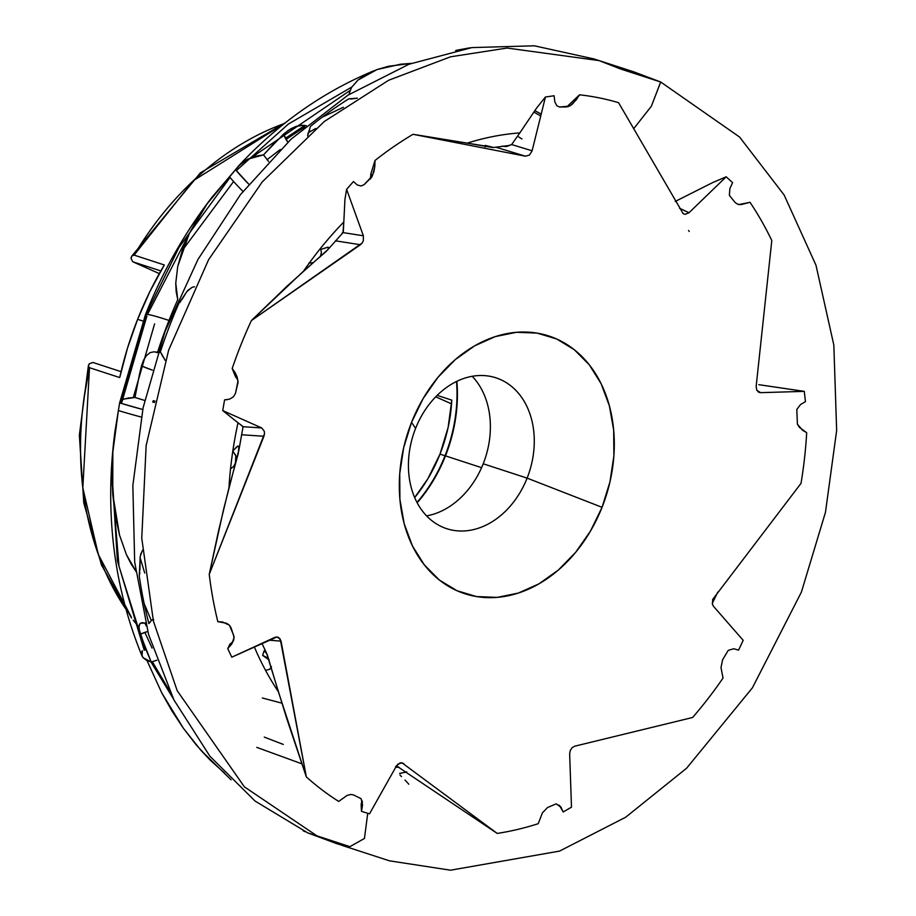 <?xml version="1.0" encoding="UTF-8"?>
<svg xmlns="http://www.w3.org/2000/svg" width="916" height="916" viewBox="0 0 916 916"><rect width="100%" height="100%" fill="white"/><g stroke="black" fill="none" stroke-linecap="round" stroke-linejoin="round"><path stroke-width="1.37" d="M308.864 263.132L313.089 262.629M320.394 256.469L321.424 252.278L320.715 249.45L328.008 247.194L328.741 247.893L327.619 249.896L342.71 232.973M328.294 247.251L328.363 248.889L326.13 251.488L303.54 271.136A334.993 257.178 -71.9 0 1 343.809 222.004L343.328 231.439L342 233.477L343.031 232.538M342 233.477L342.584 233.099M307.639 135.957L310.352 126.488A406.521 312.093 -71.9 0 1 348.744 98.848L357.332 98.161M485.091 146.904L485.194 145.404L492.35 147.465L467.206 143.148A334.993 257.178 -71.9 0 1 519.83 132.912L511.643 144.556L506.96 146.388L502.037 146.159L505.907 146.537L511.643 144.556L532.116 150.785L545.432 97.016L554.1 95.756L554.833 101.882L556.791 105.706L559.55 107.035L556.791 105.706L554.833 101.882L554.1 95.756L545.432 97.016L536.673 107.939L521.158 130.954M492.923 147.304L413.036 134.297A379.052 291.002 108.1 0 0 375.033 160.449L370.934 173.513L370.396 178.677M660.676 81.993L651.379 106.222L633.632 128.778L651.379 106.222L660.699 82.005L620.533 68.975L599.133 60.616L507.132 48.044L450.592 56.792L388.602 80.276L324.253 121.519L262.308 181.849L208.596 259.697L168.647 350.13L146.136 445.645L141.762 538.184L153.407 621.163L177.2 690.698L244.377 786.833L316.913 835.827L307.833 832.93L316.913 835.827L244.377 786.833L177.2 690.698L153.407 621.163L141.762 538.184L146.136 445.645L168.647 350.13L208.596 259.697L262.308 181.849L324.253 121.519L388.602 80.276L450.592 56.792L507.132 48.044L599.133 60.616L594.564 59.116M265.514 670.34L269.544 669.378L271.491 666.676M269.132 659.955L262.629 655.375L264.335 650.635L267.197 654.471L278.361 691.729A334.993 257.178 -71.9 0 1 261.232 661.97M153.728 619.743L151.575 620.121L148.896 623.544A406.521 312.093 -71.9 0 1 139.232 575.74L140.262 556.321L142.507 550.173M230.546 468.706L233.351 466.771L235.435 463.278L235.801 455.928L232.824 450.855L237.851 446.012L238.813 446.962L238.778 450.821L243.061 426.787M237.004 446.573L238.126 446.046L238.813 446.962L238.366 453.054L228.966 487.781A334.993 257.178 -71.9 0 1 238.023 422.757L242.717 426.284L242.706 427.119L242.935 426.478M165.178 360.366L161.17 353.061L160.151 352.546A406.521 312.093 -71.9 0 1 178.906 303.299L187.631 290.544L192.177 287.292L194.501 286.777M154.483 402.559L152.686 401.975L153.316 400.67L155.113 401.185M144.167 603.655L151.037 619.892M264.266 737.117L283.284 744.433M144.854 632.372L152.09 648.081M280.262 149.526L266.98 159.762M738.582 204.634L750.009 202.31A379.052 291.002 -71.9 0 1 771.799 240.53A379.052 291.002 108.1 0 0 750.009 202.31L740.872 204.646L737.495 204.131L735.147 202.516L729.388 195.429L729.869 188.581L732.605 182.685L726.182 176.799L689.015 212.741L679.523 208.253L689.015 212.741L685.053 214.321L683.164 213.646L618.575 102.684A379.052 291.002 108.1 0 0 579.542 94.806L568.046 105.672A8.267 3.195 -141.3 0 1 568.092 106.703A8.267 3.195 38.7 0 0 568.046 105.672L579.542 94.806A379.052 291.002 -71.9 0 1 618.575 102.684L683.164 213.646L685.053 214.321L689.015 212.741L726.182 176.799L732.605 182.685L729.869 188.581L729.388 195.429L735.147 202.516L737.495 204.131L740.872 204.646L750.009 202.31L739.109 204.543M519.83 132.912L536.673 107.939L545.432 97.016L532.116 150.785L511.643 144.556L519.83 132.912A334.993 257.178 108.1 0 0 467.206 143.148L413.036 134.297L525.463 156.201L529.505 155.022L532.116 150.785L529.505 155.022L525.463 156.201L495.671 147.144L525.463 156.201L413.036 134.297A379.052 291.002 -71.9 0 0 375.033 160.449L374.804 166.517L375.033 160.449L370.934 173.513A8.267 6.137 -170.6 0 1 371.484 176.651A8.267 6.137 -170.6 0 1 371.083 177.933A8.267 6.137 9.4 0 0 370.934 173.513L370.35 179.055M342.996 232.595L363.366 235.778L342.996 232.595L343.809 222.004A334.993 257.178 108.1 0 0 303.54 271.136L251.385 320.577L362.175 243.003L363.343 240.69L363.366 235.778L346.603 189.337L344.943 199.367L343.901 220.229M327.814 249.667L286.674 286.513L251.385 320.577A379.052 291.002 108.1 0 0 232.183 368.507A379.052 291.002 -71.9 0 1 251.385 320.577L360.446 244.732L335.474 240.828L360.446 244.732L362.175 243.003L363.343 240.69L363.366 235.778L346.603 189.337L353.462 181.54L357.332 185.009L361.041 185.982L364.133 184.643L372.377 175.906L374.804 166.517L373.9 171.75L371.644 177.154L364.133 184.643L361.041 185.982L357.332 185.009L353.462 181.54L346.603 189.337L344.943 199.367L343.809 222.004M232.515 369.274L235.652 377.094A8.267 7.706 132.9 0 1 235.687 377.117A8.267 7.706 132.9 0 1 238.023 382.682A8.267 7.706 -47.1 0 0 235.652 377.094L232.183 368.507L235.183 372.732L232.183 368.507M243.061 426.707L261.736 427.955L243.061 426.707L238.023 422.757A334.993 257.178 108.1 0 0 228.966 487.781L218.512 531.074L209.237 574.355L264.506 433.715L264.3 431.241L261.736 427.955L222.737 410.574L237.141 422.093M238.893 449.905L223.573 509.433L209.237 574.355A379.052 291.002 108.1 0 0 217.825 621.655A379.052 291.002 -71.9 0 1 209.237 574.355L263.923 436.256L241.481 434.757L263.923 436.256L264.506 433.715L264.3 431.241L261.736 427.955L222.737 410.574L224.58 399.868L229.756 399.078L233.488 396.731L235.469 393.365L238.023 380.919L235.183 372.732L237.152 376.934L238.046 382.35L235.469 393.365L233.488 396.731L229.756 399.078L224.58 399.868L222.737 410.574L238.023 422.757M232.882 641.715L229.927 644.143L227.74 648.608L231.817 643.914L234.164 637.33L231.05 627.815L229.424 625.204L226.584 623.258L217.825 621.655L222.645 622.044L229.424 625.204L233.763 635.532L233.82 639.357A8.267 7.168 48.4 0 1 231.782 642.998A8.267 7.168 48.4 0 1 229.927 644.143L232.882 641.715M254.282 646.833A334.993 257.178 108.1 0 0 278.361 691.729L306.333 776.894A379.052 291.002 108.1 0 0 338.691 801.42A379.052 291.002 -71.9 0 1 306.333 776.894L280.204 638.99L276.815 636.952L274.777 637.399L231.782 657.196L227.74 648.608L231.782 657.196L276.987 636.963M362.015 800.63L361.122 804.351L361.488 811.358L362.553 804.969L361.122 798.695L353.404 794.882L350.622 794.458L347.118 795.443L338.691 801.42L347.118 795.443L350.622 794.458L353.404 794.882L361.122 798.695L362.553 804.969L361.488 811.358L369.514 813.82L361.488 811.358L361.122 804.351L362.015 800.641M367.74 813.282L364.454 838.438L349.923 846.67L316.913 835.827L349.923 846.67L364.454 838.438L367.74 813.282M712.236 603.346A334.993 257.178 108.1 0 0 717.766 592.125A334.993 257.178 -71.9 0 1 712.236 603.346M801.031 483.339A379.052 291.002 108.1 0 0 806.687 432.661A379.052 291.002 -71.9 0 1 801.031 483.339L712.671 599.442L712.465 604.411L713.518 606.346L743.185 640.318L738.559 650.154L733.75 648.734L728.22 650.383L722.598 659.818L720.995 667.569L723.033 678.069A379.052 291.002 -71.9 0 1 692.599 717.491A379.052 291.002 108.1 0 0 723.033 678.069L720.995 667.569L722.598 659.818L728.22 650.383L733.75 648.734L738.559 650.154L743.185 640.318L713.518 606.346L712.465 604.411L712.671 599.442L801.031 483.339M758.803 384.686L804.282 391.372L805.45 401.632L804.282 391.372L760.658 392.655L758.94 392.323L760.658 392.655L756.879 390.353L760.658 392.655L804.282 391.372L761.219 385.018M675.229 201.44L712.247 182.788L726.182 176.799L712.247 182.788L685.97 196.035M599.133 60.616L633.872 71.872L660.699 82.005L739.578 137.045L784.13 194.994L815.984 265.239L833.835 345.092L836.652 430.463L825.476 512.273L801.374 592.171L752.391 687.847L686.611 768.226L625.639 817.255L559.539 851.101L450.523 870.2L389.46 860.822L342.664 845.605L316.913 835.827L338.096 844.117M401.941 762.776L497.216 833.423L396.491 765.902L497.216 833.423A379.052 291.002 108.1 0 0 538.207 823.702A379.052 291.002 -71.9 0 1 497.216 833.423L401.941 762.776L397.922 764.15L396.376 766.097L369.514 813.82L396.376 766.097L399.88 762.994L402.25 762.833M445.474 455.882A132.248 101.527 108.1 0 0 456.878 381.296A132.248 101.527 -71.9 0 1 445.474 455.882L445.016 455.767A132.74 101.905 108.1 0 0 456.512 381.48A132.74 101.905 -71.9 0 1 445.016 455.767L439.989 454.13A132.74 101.905 108.1 0 0 451.783 400.155L437.161 395.369L451.783 400.155L448.119 427.463L439.989 454.13L445.016 455.767A132.74 101.905 -71.9 0 1 416.998 502.437A132.74 101.905 108.1 0 0 445.016 455.767L445.474 455.882A132.248 101.527 -71.9 0 1 417.181 502.792A132.248 101.527 108.1 0 0 445.474 455.882L481.587 467.675L445.474 455.882M301.811 763.795L256.812 747.387M146.239 625.994L144.934 622.983M173.342 698.771L151.026 662.005M145.186 649.959L119 566.271L112.199 483.82M120.511 403.166L145.999 315.608M146.881 316.043L121.473 403.464L146.881 316.043M152.308 661.65L169.437 690.698M343.385 107.275L322.134 117.225L343.385 107.275M304.845 126.969L285.998 139.369M349.946 90.569L251.9 157.277L349.946 90.569M182.169 250.629L233.603 181.517M527.112 478.118A79.349 60.914 108.1 0 0 500.525 379.579A79.349 60.914 108.1 0 0 415.589 428.402L411.547 422.379A135.545 104.058 -71.9 0 1 556.63 338.977A135.545 104.058 -71.9 0 1 602.052 507.315L527.112 478.118L483.213 463.782A79.349 60.914 108.1 0 0 472.209 376.293A79.349 60.914 -71.9 0 1 483.213 463.782A79.349 60.914 -71.9 0 1 426.604 515.88A79.349 60.914 108.1 0 0 483.213 463.782L527.112 478.118A79.349 60.914 -71.9 0 1 446.71 528.681A79.349 60.914 -71.9 0 1 415.589 428.402A79.349 60.914 -71.9 0 1 495.991 377.839A79.349 60.914 -71.9 0 1 527.112 478.118L602.052 507.315L609.942 481.942L613.88 455.916L613.686 430.222L609.392 405.868L601.159 383.781L589.297 364.808L574.263 349.683L556.63 338.977L537.097 333.103L516.395 332.302L495.316 336.596L474.683 345.813L455.286 359.599L437.871 377.438L423.1 398.632L411.547 422.379L403.658 447.741L399.731 473.778L399.914 499.46L404.208 523.815L412.44 545.902L424.314 564.874L439.337 580.011L456.97 590.706L476.503 596.579L497.216 597.381L518.284 593.087L538.917 583.87L558.313 570.084L575.729 552.245L590.499 531.051L602.052 507.315A135.545 104.058 -71.9 0 1 456.97 590.706A135.545 104.058 -71.9 0 1 411.547 422.379L415.589 428.402A79.349 60.914 108.1 0 0 442.176 526.94A79.349 60.914 108.1 0 0 527.112 478.118M131.389 256.949L131.011 258.438L132.03 255.782L134.091 255.095L164.296 264.964A297.551 228.428 108.1 0 0 137.618 319.318L142.976 321.069L137.618 319.318A297.551 228.428 108.1 0 0 119.71 377.575L89.505 367.705A297.551 228.428 108.1 0 0 125.836 609.129M281.853 703.156L262.354 698.003M112.038 473.457L117.385 560.775L144.224 650.234M119.584 403.326L118.37 410.551A132.248 23.289 -164.5 0 0 141.247 417.055A132.248 23.289 15.5 0 1 118.37 410.551L112.84 452.035L112.038 473.045L112.737 494.022L115.13 514.735L119.527 535.093L126.385 554.569L130.919 563.638L136.415 572.076L126.385 554.569L119.527 535.093L112.737 494.022L112.84 452.035L114.992 431.207L119.641 402.903L120.901 400.716L123.889 399.067L134.984 397.464L139.53 374.094L143.526 360.206L146.503 355.557L150.075 352.626L153.888 351.824L157.586 352.202A406.59 312.138 -71.9 0 1 169.002 320.44A99.18 5.061 -158.4 0 0 145.472 314.657A99.18 5.061 -158.4 0 0 145.747 315.333L120.179 403.074M224.454 772.99L210.497 760.417L200.741 750.124L183.383 728.266L161.754 692.885L146.995 660.528L161.754 692.885L171.956 710.942L183.383 728.266L196.15 744.8L210.497 760.417L224.454 772.99M142.369 650.841L142.014 655.959L143.068 657.677L151.22 662.05L145.426 648.265L139.06 629.223L139.129 625.353L140.572 623.12L146.594 623.212L141.808 622.685L139.679 624.014L140.572 623.12M114.992 431.207L115.05 430.795C104.401 510.933 113.389 586 142.014 655.959M153.888 351.824L150.075 352.626L146.503 355.557L143.526 360.206L141.488 365.896A16.534 1.821 -161.2 0 0 142.198 366.217L141.488 365.896L139.53 374.094L142.198 366.217L139.53 374.094L134.984 397.464L144.682 400.441L134.984 397.464L128.629 397.968L123.889 399.067L120.901 400.716L119.641 402.903A125.629 22.121 -164.5 0 0 142.736 409.509L119.641 402.903L145.461 314.669A99.18 5.061 21.6 0 1 169.002 320.44A406.59 312.138 108.1 0 0 157.586 352.202L155.102 351.939M236.133 458.95L236.042 460.45L236.133 458.95M235.801 455.928L235.962 456.672M235.298 454.485L235.572 455.195M142.198 366.217A16.534 1.821 -161.2 0 0 152.399 370.133L142.198 366.217M559.355 805.279A8.267 1.649 -16 0 1 559.321 805.324L563.226 811.965L571.481 807.156L569.649 753.834L570.244 750.513L569.649 753.834L571.481 807.156L563.226 811.965L560.775 806.87L556.23 803.847L547.528 807.523L542.375 812.95L538.207 823.702L542.375 812.95L547.528 807.523L556.23 803.847L561.13 807.385M758.94 392.323L756.708 389.998L756.169 386.243L771.799 240.53L756.169 386.243L756.708 389.998L758.448 392.059M806.687 432.661L802.519 430.211L797.401 424.165L796.805 409.475L797.401 424.165L799.382 427.325L806.366 432.512M145.747 315.333A99.18 5.061 21.6 0 1 145.472 314.657C162.498 271.72 184.826 232.389 212.455 196.665L207.165 203.764L189.211 233.752L177.738 266.373L175.757 283.181L177.761 299.658A406.59 312.138 108.1 0 0 169.002 320.44A406.59 312.138 -71.9 0 1 177.761 299.658L176.147 291.54L175.757 283.181L177.738 266.373L182.479 249.736L189.211 233.752L197.524 218.42L207.165 203.764L229.572 176.891A132.248 75.295 -130.7 0 0 242.98 191.387A132.248 75.295 49.3 0 1 229.572 176.891L234.931 170.468M180.784 301.375L178.906 303.299M185.49 293.75L181.803 299.795M192.177 287.292L186.807 291.563M194.272 286.8L193.677 286.868M350.771 99.054L356.53 98.298M400.578 64.212L411.192 63.399L388.384 66.284L377.014 69.57L400.578 64.212M366.721 74.139L377.014 69.57L357.916 80.104L366.721 74.139M351.469 87.524L357.916 80.104L351.469 87.524L348.859 94.577L351.469 87.524M408.765 784.211L407.815 783.111M407.38 782.619L404.998 780.1M399.731 773.631L402.662 772.818L399.708 773.356M805.45 401.632L800.527 404.551L796.805 409.475L800.527 404.551L805.45 401.632M692.599 717.491L574.744 746.185L572.111 747.696L570.244 750.513L572.111 747.696L574.744 746.185L692.599 717.491M559.55 107.035L569.638 106.084L572.832 103.714L579.542 94.806L576.187 99.89L570.668 105.466L566.752 106.897L559.55 107.035M560.775 806.87L563.226 811.965L559.287 805.221M362.335 801.809A8.267 4.775 11.4 0 1 362.289 802.519A8.267 4.775 11.4 0 1 361.122 804.351A8.267 4.775 -168.6 0 0 362.335 801.809M212.455 196.665L235.526 169.666A125.629 71.528 -130.7 0 0 248.774 184.173L235.526 169.666L240.816 163.804L247.343 159.304L254.923 156.315L263.533 154.861L268.628 161.502L263.533 154.861L283.594 134.034A16.534 8.393 -127.4 0 0 287.853 142.175L283.594 134.034L290.784 128.801L296.212 126.339L303.585 125.309L304.913 126.9A16.534 13.626 83.6 0 0 303.585 125.309L306.345 125.698L301.341 125.252L296.212 126.339L288.174 130.404L273.311 144.201L263.533 154.861L247.343 159.304L238.366 166.185C277.937 123.66 323.062 91.875 373.739 70.83M455.653 50.563L470.229 47.827M403.796 763.555L400.635 762.799L403.796 763.555M141.946 651.081L141.625 654.619L143.068 657.677L146.262 660.161L151.22 662.05L156.854 660.207L151.22 662.05L140.308 634.25A16.534 5.141 166.8 0 1 147.728 631.49L140.308 634.25L138.923 627.105L139.679 624.014M266.545 653.085L286.674 718.35L306.333 776.894L281.04 641.154L268.789 640.147L281.04 641.154L278.727 637.513L276.815 636.952M139.873 572.523L139.484 574.939M140.045 562.79L139.942 570.153M140.034 559.55L140.045 560.363M140.262 556.321L140.068 557.936M141.064 553.149L140.595 554.718M227.111 399.651L224.58 399.868L227.111 399.651A8.267 7.706 -47.1 0 0 227.534 399.639A8.267 7.706 132.9 0 1 227.111 399.651M152.686 401.975L153.567 402.273M234.92 448.725L236.488 447.134M162.464 355.9L164.17 358.66M154.483 351.881L157.724 352.649A16.534 14.896 95.5 0 0 154.483 351.881M161.766 354.664L162.052 355.236M161.514 353.61L161.743 354.469M233.798 466.267L231.279 468.374M235.801 461.927L234.21 465.74M321.413 252.118L320.715 249.45L325.329 247.95M326.863 247.423L328.008 247.194M485.194 145.404L491.079 146.823M492.934 147.522L492.35 147.465M396.204 767.322L395.632 766.429L396.204 767.322L399.021 767.196M265.766 656.921L262.629 655.375L263.842 651.448M264.587 650.669L265.617 651.574M151.575 620.121L152.858 619.731M149.949 622.514L151.014 620.865M308.337 132.58L307.787 134.755M309.654 130.072L308.577 132.156M309.253 130.896L308.818 131.744M271.113 667.718L269.464 669.424M266.499 657.413L268.995 659.772M406.097 772.028L404.803 772.417M321.321 253.801L320.268 256.698M351.733 87.089L288.391 124.038L236.317 170.616M230.053 177.452L178.975 247.457L146.125 314.383M235.526 169.666L238.366 166.185M456.66 50.254L469.622 47.872M131.114 616.617L98.321 554.466L82.818 487.839L89.505 367.705L119.71 377.575L127.507 348.103L137.618 319.318L149.915 291.506L164.296 264.964L134.091 255.095L193.471 180.589L284.51 123.465A297.551 228.428 108.1 0 0 134.091 255.095L132.03 255.782M88.348 366.343L89.505 367.705L88.348 366.343L89.31 363.755L92.951 362.473L89.31 363.755L88.348 366.343L88.634 364.934M89.424 367.682L83.997 398.162M414.673 497.56A132.74 101.905 108.1 0 0 439.989 454.13L427.738 478.954L414.673 497.56M133.289 397.533L154.586 323.886M189.486 233.179L147.522 314.44M521.948 138.98L518.696 136.919M285.403 138.305L304.146 125.927M534.864 110.63L541.196 114.134M540.749 115.943L533.868 112.107M451.554 403.887L435.718 396.823L451.554 403.887M121.072 371.667L92.951 362.473L121.072 371.667M159.315 273.598L132.809 261.781L160.815 270.93L132.809 261.781L159.315 273.598M131.011 258.438L132.809 261.781L131.011 258.438M231.817 643.914L227.74 648.608L229.927 644.143A8.267 7.168 -131.6 0 0 233.729 639.792L231.817 643.914M683.725 197.158L675.504 201.302M401.506 776.608L400.029 775.131M402.662 772.818L406.704 771.833M493.3 147.533L509.891 145.381M594.026 58.956L534.337 45.8L471.9 47.586L409.005 64.234L347.988 95.138L291.093 139.14L240.45 194.627L197.902 259.549L165.052 331.489L143.091 407.792L132.843 485.629L134.686 562.138L148.564 634.467L173.937 699.961L209.879 756.192L255.072 801.065L307.833 832.93L337.557 843.934M593.076 58.658L595.045 59.277M266.648 653.291L261.907 643.318M308.28 132.706L315.688 128.503M231.084 779.825L200.741 750.124M238.046 382.35L238.023 382.968M131.755 256.171L200.364 172.861L285.781 122.458M138.923 627.185L133.186 620.109M131.583 618.025L101.516 565.103L83.791 502.999L79.349 435.226L88.405 365.621M140.091 557.661L144.728 573.038M362.427 802.336L362.312 801.534M338.565 844.277L309.642 833.514M303.162 830.789L305.177 831.728M308.234 833.022L336.607 843.613M689.187 231.45L688.523 230.511"/></g></svg>
